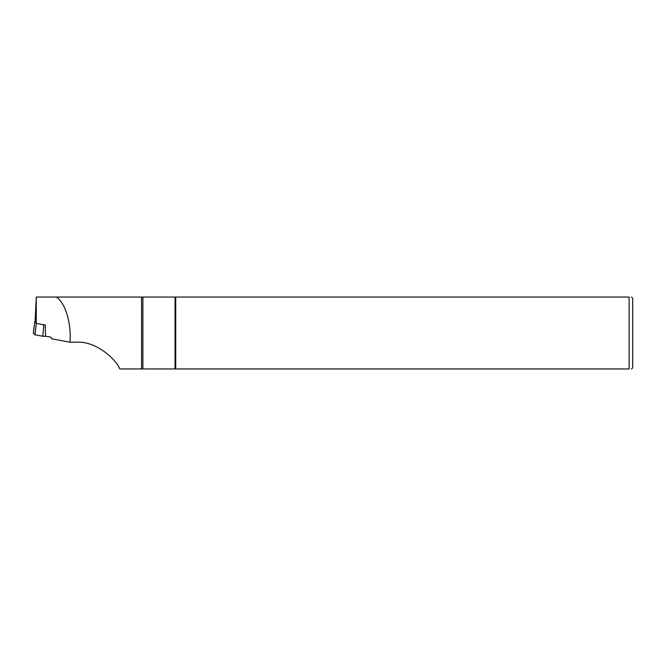 <?xml version="1.0" encoding="UTF-8"?>
<svg xmlns="http://www.w3.org/2000/svg" width="666" height="666" viewBox="0 0 666 666"><rect width="100%" height="100%" fill="white"/><g stroke="black" fill="none" stroke-linecap="round" stroke-linejoin="round"><path stroke-width="1" d="M46.037 336.305L42.782 336.263L43.806 324.808L36.322 323.41L34.965 334.807L33.308 333.183L34.749 321.861L33.3 333.166M42.782 336.263L34.965 334.807M34.915 334.79L36.297 323.401L34.749 321.861L35.781 321.77M43.806 324.808L45.213 324.841L45.554 336.33M175.716 297.053L175.716 368.947L629.104 368.947C632.267 368.947 632.267 368.947 629.104 368.947L629.104 297.053C632.267 297.053 632.267 297.053 629.104 297.053L175.058 297.053L175.058 368.947L119.755 368.947C117.74 361.821 97.577 340.534 75.791 342.207L69.955 342.207C71.57 323.493 65.21 302.422 56.335 297.053L141.567 297.053L141.567 368.947M175.716 368.947L175.058 368.947M175.058 297.053L141.567 297.053M142.882 297.053L142.882 368.947M631.501 368.947L632.7 367.749L632.7 298.251L631.501 297.053M36.264 323.368L36.264 297.053L35.065 322.178M45.554 336.213L50.982 337.229L51.632 338.778L69.955 342.207M36.264 297.053L56.335 297.053"/></g></svg>
